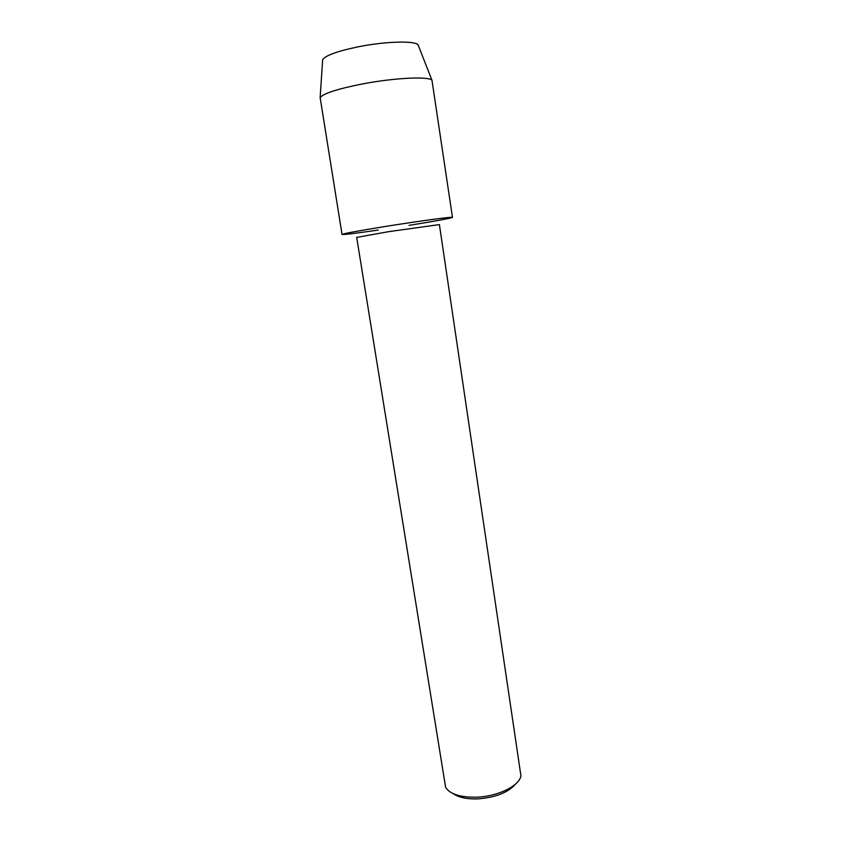 <?xml version="1.0" encoding="UTF-8"?>
<svg xmlns="http://www.w3.org/2000/svg" width="841" height="841" viewBox="0 0 841 841"><rect width="100%" height="100%" fill="white"/><g stroke="black" fill="none" stroke-linecap="round" stroke-linejoin="round"><path stroke-width="1.26" d="M356.689 237.393L388.51 231.696L439.401 224.589L520.926 775.759C519.58 785.736 498.103 796.427 476.815 797.173C460.511 797.51 450.114 794.251 445.635 787.418L356.689 237.393M378.282 230.066C355.365 233.388 343.296 234.839 342.056 234.418C344.2 233.462 358.298 230.865 384.348 226.628C413.099 222.013 443.953 217.693 450.702 217.304C457.809 216.862 441.599 220.058 416.61 224.137M453.278 793.694C458.808 797.52 467.049 799.244 478.003 798.887C495.727 797.436 508.237 792.495 515.544 784.054M322.566 61.036L322.66 59.637C325.562 55.432 337.43 51.154 358.266 46.802C385.304 41.346 415.044 40.547 418.093 44.867L418.597 46.16M452.469 217.356C453.709 216.379 418.282 221.162 384.348 226.628C357.541 230.981 343.433 233.588 342.045 234.45L320.137 97.567C323.47 93.446 337.42 88.936 362.008 84.026C393.977 77.845 428.836 76.153 431.969 80.252L452.469 217.356C450.25 218.376 435.775 221.046 409.031 225.356M322.66 59.637L320.137 97.567M418.093 44.867L431.969 80.252"/></g></svg>
